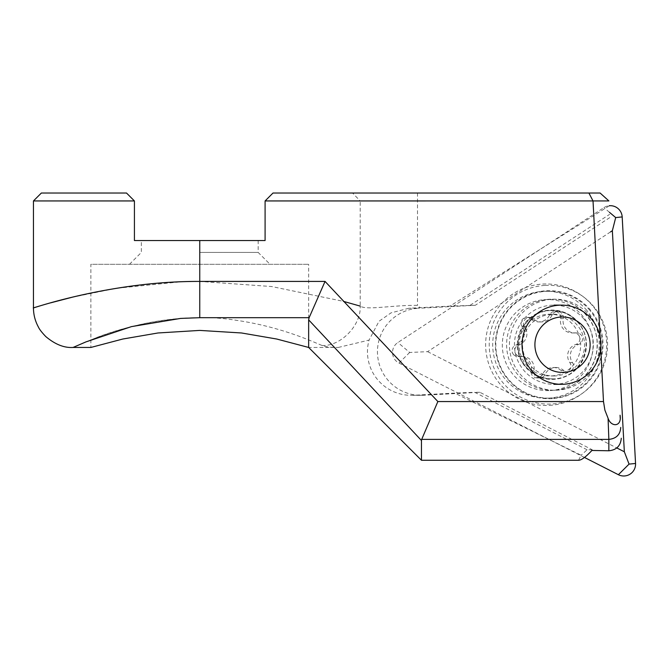 <?xml version="1.0" encoding="UTF-8"?>
<svg xmlns="http://www.w3.org/2000/svg" width="669" height="669" viewBox="0 0 669 669"><rect width="100%" height="100%" fill="white"/><g stroke="black" fill="none" stroke-linecap="round" stroke-linejoin="round"><path stroke-width="0.5" stroke-dasharray="3.35 2.51" d="M513.558 354.57A5.937 5.921 90 0 0 518.534 356.518A11.883 11.833 -90 0 1 531.253 370.777A5.937 5.921 90 0 0 542.434 374.456A11.883 11.833 -90 0 1 561.09 370.526A5.937 5.921 90 0 0 569.854 362.648A11.883 11.833 -90 0 1 575.792 344.468A5.937 5.921 90 0 0 573.383 332.911A11.883 11.833 -90 0 1 560.664 318.653A5.937 5.921 90 0 0 549.483 314.974A11.883 11.833 -90 0 1 530.826 318.904A5.937 5.921 90 0 0 522.063 326.781A11.883 11.833 -90 0 1 516.125 344.97A5.937 5.921 90 0 0 513.558 354.57M516.217 354.57A5.937 5.921 90 0 0 521.193 356.518A11.883 11.833 -90 0 1 533.912 370.777A5.937 5.921 90 0 0 545.093 374.456A11.883 11.833 -90 0 1 563.75 370.526A5.937 5.921 90 0 0 572.513 362.648A11.883 11.833 -90 0 1 578.451 344.468A5.937 5.921 90 0 0 576.034 332.911A11.883 11.833 -90 0 1 563.315 318.653A5.937 5.921 90 0 0 552.142 314.974A11.883 11.833 -90 0 1 533.477 318.904A5.937 5.921 90 0 0 524.722 326.781A11.883 11.833 -90 0 1 518.776 344.97A5.937 5.921 90 0 0 516.217 354.57M583.284 318.302A39.596 39.446 -90 0 1 553.899 384.315A39.596 39.446 -90 0 1 517.881 328.563A39.596 39.446 -90 0 1 583.284 318.302M588.737 309.053A53.453 53.252 -90 0 1 549.065 398.172A53.453 53.252 -90 0 1 500.445 322.91A53.453 53.252 -90 0 1 588.737 309.053M585.626 309.053A53.453 53.252 -90 0 1 545.954 398.172A53.453 53.252 -90 0 1 497.335 322.91A53.453 53.252 -90 0 1 585.626 309.053M545.185 285.404A59.399 59.173 -90 0 1 583.836 392.277A59.399 59.173 -90 0 1 489.315 347.939A59.399 59.173 -90 0 1 545.185 285.404M552.318 299.244A45.534 45.367 -90 0 1 600.126 343.481A45.534 45.367 -90 0 1 554.777 390.253A45.534 45.367 -90 0 1 509.435 345.957A45.534 45.367 -90 0 1 552.318 299.244M549.441 405.372A60.745 60.511 90 0 0 582.398 296.074A60.745 60.511 90 0 0 485.727 348.014A60.745 60.511 90 0 0 549.441 405.372M584.48 457.454L399 363.058A11.883 11.833 -90 0 1 397.888 342.511L603.906 207.624A11.883 11.833 -90 0 1 609.158 205.759M610.513 231.917L427.633 351.66L409.679 352.463L397.888 342.511M427.633 351.66L616.776 447.929M199.755 317.7C148.819 317.549 104.891 334.015 85.983 341.884L92.372 339.334C117.61 328.37 178.422 311.336 233.698 319.924C278.864 326.071 311.194 341.006 322.006 345.472C325.218 346.843 330.653 347.504 338.313 347.454L308.652 347.454L276.749 339.032L241.542 332.978L199.755 330.411L157.968 332.978L122.77 339.032L90.867 347.454L90.867 264.305L308.652 264.305L90.867 264.305M199.755 252.422L258.167 252.422L199.755 252.422M600.11 193.023L352.563 193.023L360.206 200.943L265.091 200.943L265.091 240.539L134.427 240.539L134.427 200.943L126.508 193.023L41.369 193.023M550.06 390.562A45.534 45.367 90 0 0 592.993 342.704A45.534 45.367 90 0 0 545.319 299.612A45.534 45.367 -90 0 0 502.386 347.47A45.534 45.367 -90 0 0 550.06 390.562M551.515 375.928A30.883 30.766 90 0 0 580.659 344.276A30.883 30.766 90 0 0 548.287 314.246A30.883 30.766 -90 0 0 519.144 345.898A30.883 30.766 -90 0 0 551.515 375.928M553.556 375.978A31 30.883 0 0 0 584.547 344.276A31 30.883 0 0 0 551.933 314.246A31 30.883 0 0 0 522.564 345.898A31 30.883 0 0 0 553.556 375.978L549.901 375.978M71.566 297.396L116.088 288.331L181.483 281.741L199.755 281.415L271.614 286.533L343.423 301.351M591.914 450.463L592.257 449.777L479.84 392.277L423.117 395.262A43.56 43.393 -90 0 1 377.467 352.898A43.56 43.393 -90 0 1 418.577 308.267L408.859 308.267L420.299 307.665L417.506 305.373C391.323 305.089 366.62 310.533 360.206 306.101L360.206 200.943L608.907 200.943L600.126 193.023M609.166 205.893L449.961 306.118L420.308 307.665M265.091 200.943L273.011 193.023L352.563 193.023M600.737 348.674L600.11 336.658M39.58 306.009L50.744 302.823M33.45 200.943L134.427 200.943M338.313 347.445L369.062 340.095A43.728 43.56 180 0 0 413.484 395.262L454.677 393.104L581.135 455.221L578.56 460.264M592.257 449.777L587.081 449.777L581.135 455.221M609.768 217.617L475.299 305.281L418.577 308.267M587.081 449.777L474.664 392.277L454.677 393.104M479.84 392.277L474.664 392.277M475.299 305.281L449.961 306.118M408.859 308.267L391.056 312.849L379.014 321.271L369.062 340.095M470.123 305.281L609.601 214.356M199.755 240.539L141.351 240.539L199.755 240.539M322.006 345.472C340.588 346.592 361.293 325.251 360.206 306.101M521.193 356.518L518.534 356.518M576.034 332.911L573.383 332.911M545.093 374.456L542.434 374.456M577.623 321.588A34.663 34.537 -90 0 1 574.939 370.534A34.663 34.537 -90 0 1 526.177 367.841A34.663 34.537 -90 0 1 528.861 318.896A34.663 34.537 -90 0 1 577.623 321.588M563.315 318.653L560.664 318.653M578.451 344.468L575.792 344.468M577.598 321.856A34.27 34.136 -90 0 1 574.939 370.241A34.27 34.136 -90 0 1 526.729 367.574A34.27 34.136 -90 0 1 529.388 319.188A34.27 34.136 -90 0 1 577.598 321.856M533.912 370.777L531.253 370.777M563.75 370.526L561.09 370.526M572.513 362.648L569.854 362.648M552.142 314.974L549.483 314.974M533.477 318.904L530.826 318.904M524.722 326.781L522.063 326.781M518.776 344.97L516.125 344.97M552.134 398.657A54.022 53.821 -90 0 1 495.47 347.654A54.022 53.821 -90 0 1 546.28 290.772A54.022 53.821 -90 0 1 602.945 341.784A54.022 53.821 -90 0 1 552.134 398.657M554.434 390.186A45.534 45.367 -90 0 1 506.617 345.957A45.534 45.367 -90 0 1 551.967 299.177A45.534 45.367 -90 0 1 597.317 343.481A45.534 45.367 -90 0 1 554.434 390.186M609.501 212.341L603.906 207.624M409.679 352.463L399 363.058M417.506 193.023L417.506 305.373M423.117 395.262L413.484 395.262M520.624 356.552L517.965 356.552M574.897 332.961L572.246 332.961M539.707 377.935L537.048 377.935M552.076 378.846C580.257 380.377 597.358 342.085 577.389 321.94C570.548 314.539 562.111 310.759 552.076 310.583C522.698 308.735 507.345 350.163 526.762 367.49C533.603 374.891 542.041 378.671 552.076 378.846M522.33 356.468L519.671 356.468M549.065 398.172L545.954 398.172M549.065 291.258L545.954 291.258M555.855 367.498L553.204 367.498M567.697 372.039L565.037 372.039M576.603 332.878L573.952 332.878M557.528 311.495L554.869 311.495M541.372 321.931L538.712 321.931M529.539 317.39L526.879 317.39M554.777 390.253L551.967 390.253L554.409 390.186C577.272 389.509 597.409 368.611 597.091 345.104C598.103 321.781 577.523 298.884 551.967 299.177L554.777 299.177M583.836 297.153L582.398 296.074M583.836 392.277L582.398 393.355M308.652 347.454L308.652 264.305M258.167 240.539L258.167 252.422L270.042 264.305M553.556 314.204L549.901 314.204M411.192 395.32L420.843 395.32M129.477 264.305L141.351 252.422L141.351 240.539"/><path stroke-width="1" d="M583.092 326.221A27.722 27.613 -90 0 1 580.943 365.366A27.722 27.613 -90 0 1 541.957 363.208A27.722 27.613 -90 0 1 544.098 324.064A27.722 27.613 -90 0 1 583.092 326.221M590.869 318.302A39.596 39.446 -90 0 1 561.492 384.315A39.596 39.446 -90 0 1 525.474 328.563A39.596 39.446 -90 0 1 590.869 318.302M609.158 205.759A11.883 11.833 -90 0 1 622.187 216.923L635.55 463.466A11.883 11.833 -90 0 1 618.382 474.706L584.48 457.454M616.776 447.929L624.344 451.776L612.361 230.705L610.513 231.917M612.361 230.705L615.697 217.576L609.501 212.341M624.344 451.776L629.061 464.11L635.55 463.466M600.737 348.674L603.497 401.551L437.861 401.551L325.05 281.415L309.12 317.7L308.652 319.857L308.652 347.454L276.749 339.032L241.542 332.978L199.755 330.411L157.968 332.978L122.77 339.032L90.867 347.454L73.055 347.454C64.157 348.014 55.067 344.384 45.776 336.557C41.838 332.443 39.387 329.282 38.426 327.074C35.139 321.07 33.483 314.664 33.45 307.857L39.58 306.009M309.12 317.7L199.755 317.7L180.597 318.419L131.492 326.614L85.983 341.884L73.055 347.454M343.423 301.351L360.206 306.101M620.288 419.229L620.071 415.206C622.086 427.106 611.014 427.407 608.079 418.267L608.849 439.382L421.696 439.382L421.453 440.495L308.652 319.857M265.091 200.943L273.011 193.023L600.11 193.023L608.89 200.934L265.091 200.943L265.091 240.539L199.755 240.539L199.755 281.415C106.856 281.147 26.367 310.684 33.726 307.773C37.121 307.004 113.747 280.963 199.755 281.415L325.05 281.415M600.11 336.658L593.027 200.943L588.896 193.023M50.744 302.823L71.566 297.396M134.427 200.943L33.45 200.943L41.369 193.023L126.508 193.023L134.427 200.943L134.427 240.539L199.755 240.539M308.652 347.454L421.453 460.264L578.56 460.264C581.378 460.239 585.827 456.969 591.914 450.463L608.849 450.772C616.492 450.011 620.631 445.838 621.284 438.245M421.453 460.264L421.453 440.495M608.849 450.772L608.849 439.382C616.341 438.596 620.297 434.607 620.715 427.416M603.497 401.551L604.885 410.114L608.079 418.267M437.861 401.551L421.696 439.382M615.697 217.576L622.187 216.923M629.061 464.11L618.382 474.706M199.755 317.7L199.755 281.415M561.492 384.315L553.899 384.315M561.492 305.114L553.899 305.114M33.45 307.857L33.45 200.943"/></g></svg>
